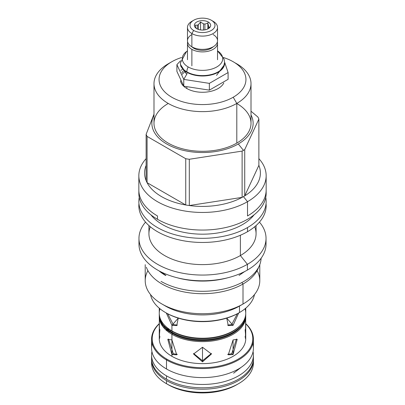 <?xml version="1.0" encoding="UTF-8"?>
<svg xmlns="http://www.w3.org/2000/svg" width="405" height="405" viewBox="0 0 405 405"><rect width="100%" height="100%" fill="white"/><g stroke="black" fill="none" stroke-linecap="round" stroke-linejoin="round"><path stroke-width="0.61" d="M237.583 384.234A48.382 27.935 180 0 1 168.288 384.75L166.495 383.717L168.288 384.75A48.382 27.935 180 0 0 237.583 384.234M151.586 339.162L151.586 348.194A50.914 29.398 0 0 0 166.495 368.98L166.495 359.949A50.914 29.398 180 0 1 159.307 323.6A50.914 29.398 180 0 0 151.586 339.162A50.914 29.398 180 0 0 166.495 359.949L166.931 359.194A50.301 29.044 180 0 1 159.317 323.767A50.301 29.044 180 0 0 166.931 359.194A50.301 29.044 180 0 0 233.417 361.569A50.301 29.044 180 0 0 245.683 323.767A50.301 29.044 180 0 1 233.417 361.569A50.301 29.044 180 0 1 166.931 359.194L166.495 359.949A50.914 29.398 180 0 0 234.181 362.171A50.914 29.398 180 0 0 245.693 323.6A50.914 29.398 180 0 1 253.414 339.162A50.914 29.398 180 0 1 221.986 366.317A50.914 29.398 180 0 1 166.495 359.949L166.495 368.98A50.914 29.398 180 0 0 221.986 375.354A50.914 29.398 180 0 0 253.414 348.194L253.414 339.162M166.723 327.281A50.914 29.398 0 0 0 165.817 327.807A50.914 29.398 0 0 1 166.723 327.281M165.346 328.096A50.914 29.398 0 0 0 164.536 328.607A50.914 29.398 0 0 1 165.346 328.096M165.275 325.959A43.239 24.963 0 0 0 164.617 326.627A43.239 24.963 0 0 1 165.275 325.959M164.273 326.992A43.239 24.963 0 0 0 163.686 327.66A43.239 24.963 0 0 1 164.273 326.992M159.57 320.649L159.261 322.294L159.261 338.661A43.239 24.963 0 0 0 171.928 356.314L171.928 339.942L171.928 356.314A43.239 24.963 180 0 0 219.799 361.538A43.239 24.963 180 0 0 245.708 337.714M232.597 333.249L232.597 333.254A42.56 24.573 0 0 1 172.403 333.254L172.403 333.482A42.56 24.573 180 0 1 165.372 328.121A42.56 24.573 180 0 0 172.403 333.482L171.928 334.307A43.239 24.963 0 0 1 159.276 315.991A43.239 24.963 0 0 0 159.261 316.659A43.239 24.963 0 0 0 171.928 334.307L171.928 339.942L176.727 354.8L171.928 354.547L173.284 353.762L177.37 354.334L173.284 353.762L168.546 339.041L173.284 353.762L171.928 354.547L167.781 339.309L171.928 339.942L171.928 334.307A43.239 24.963 0 0 0 219.049 339.719A43.239 24.963 0 0 0 245.739 316.659A43.239 24.963 0 0 0 245.724 315.991A43.239 24.963 0 0 1 219.581 339.592A43.239 24.963 0 0 1 171.928 334.307L172.403 333.482A42.56 24.573 0 0 0 239.628 328.121A42.56 24.573 0 0 1 172.403 333.482L172.403 333.254A42.56 24.573 0 0 0 232.834 333.113M159.261 336.894L159.884 329.594L159.261 336.894L160.091 336.894L159.261 336.894L159.57 338.534L159.261 316.659M159.292 337.714A43.239 24.963 0 0 0 171.928 356.314A43.239 24.963 180 0 0 219.049 361.726A43.239 24.963 180 0 0 245.739 338.661L245.739 322.294L245.43 320.649M202.5 347.257L202.5 361.857L202.5 347.257L211.44 354.016L202.5 361.857L202.5 360.749L211.415 353.454L202.5 360.749L193.585 353.454L202.5 360.749L202.5 361.857L193.56 354.016L202.5 347.257M233.072 339.942L233.072 354.547L233.072 339.942L237.219 339.309L233.072 354.547L231.716 353.762L236.454 339.041L231.716 353.762L227.63 354.334L231.716 353.762L233.072 354.547L228.273 354.8L233.072 339.942M245.739 336.894L245.116 329.594L245.739 336.894L244.909 336.894L245.739 336.894L245.43 338.534L245.739 316.659M166.045 330.08A44.545 25.717 180 0 1 166.845 329.447A44.545 25.717 180 0 0 166.045 330.08M167.305 329.093A44.545 25.717 180 0 1 168.196 328.455A44.545 25.717 180 0 0 167.305 329.093M168.688 328.814A43.77 25.272 0 0 0 167.781 329.473A43.77 25.272 0 0 1 168.688 328.814M167.311 329.832A43.77 25.272 0 0 0 166.501 330.485A43.77 25.272 0 0 1 167.311 329.832M253.343 361.361A50.914 29.398 180 0 1 223.231 389.777A50.914 29.398 180 0 1 166.495 383.717L166.495 380.584A50.914 29.398 180 0 0 221.986 386.957A50.914 29.398 180 0 0 253.414 359.797A50.914 29.398 180 0 0 253.403 359.098A50.914 29.398 180 0 1 222.542 386.821A50.914 29.398 180 0 1 166.495 380.584A50.914 29.398 180 0 1 151.597 359.098A50.914 29.398 180 0 0 151.586 359.797L151.586 362.931A50.914 29.398 0 0 0 166.495 383.717L166.495 380.584A50.914 29.398 180 0 1 151.586 359.797M151.657 361.361A50.914 29.398 0 0 0 166.495 383.717A50.914 29.398 180 0 0 221.986 390.091A50.914 29.398 180 0 0 253.414 362.931L253.414 359.797M231.716 324.557L237.335 313.748L231.716 324.557L233.072 325.342L231.716 324.557L227.63 325.129L231.716 324.557M238.687 313.004L233.072 325.342L228.273 325.595L226.734 318.122L233.072 325.342L238.687 313.004M173.284 324.557L177.37 325.129L173.284 324.557L171.928 325.342L173.284 324.557L167.665 313.748L173.284 324.557M159.266 314.958A43.239 24.963 0 0 1 159.297 314.29A43.239 24.963 0 0 0 171.923 332.976L172.403 333.254L171.928 332.976A43.239 24.963 0 0 1 159.261 315.323L159.261 314.589A43.239 24.963 0 0 1 159.276 313.926A43.239 24.963 0 0 0 171.928 332.242L172.403 331.411L171.928 330.91L171.928 325.342L178.266 318.122L176.727 325.595L171.928 325.342L166.313 313.004L171.928 325.342L171.928 330.91A43.239 24.963 0 0 0 233.077 330.91A43.239 24.963 0 0 0 245.03 308.762M162.015 322.021L162.142 323.554L162.015 322.021M162.157 324.309L162.137 325.61L162.157 324.309M160.375 322.294L160.977 322.294L160.375 322.294M161.266 324.172L161.185 322.689L161.266 324.172M159.261 314.589A43.239 24.963 0 0 0 171.928 332.242L171.928 332.976A43.239 24.963 0 0 0 171.928 332.976A43.239 24.963 0 0 0 233.077 332.976A43.239 24.963 0 0 0 245.734 314.958M161.641 322.76A42.56 24.573 180 0 1 160.137 318.264A42.56 24.573 180 0 0 161.641 322.76M172.403 333.249L171.923 332.976L171.928 332.242A43.239 24.963 0 0 0 219.581 337.527A43.239 24.963 0 0 0 245.724 313.926A43.239 24.963 0 0 1 245.739 314.589A43.239 24.963 0 0 1 219.049 337.654A43.239 24.963 0 0 1 171.928 332.242L172.403 331.411A42.56 24.573 0 0 0 239.628 326.055A42.56 24.573 0 0 1 172.403 331.411A42.56 24.573 180 0 1 165.372 326.055A42.56 24.573 180 0 0 172.403 331.411L172.403 331.184A42.56 24.573 0 0 0 232.834 331.047M159.97 308.762A43.239 24.963 0 0 0 171.923 330.91L172.403 331.184A42.56 24.573 0 0 0 232.597 331.184L233.077 330.91M159.261 308.18L159.261 313.257A43.239 24.963 0 0 0 171.928 330.91A43.239 24.963 0 0 0 171.928 330.91A43.239 24.963 0 0 0 219.049 336.322A43.239 24.963 0 0 0 245.739 313.257L245.739 308.18M165.893 312.756A51.243 29.585 0 0 0 238.732 312.974L239.487 312.538A52.306 30.198 0 0 0 254.477 294.557A52.306 30.198 0 0 1 239.487 312.538L239.487 306.074L239.487 312.538A52.306 30.198 0 0 1 185.217 319.687A52.306 30.198 0 0 1 150.523 294.557A52.306 30.198 0 0 0 165.513 312.538A52.306 30.198 0 0 0 239.487 312.538L238.732 312.974L239.487 312.538M153.991 83.627A48.509 28.006 0 0 1 168.202 63.823A48.509 28.006 0 0 0 168.202 103.427A48.509 28.006 0 0 0 236.798 103.427L233.219 97.225A43.441 25.08 0 0 1 171.781 97.225A43.441 25.08 0 0 1 171.781 61.757L168.202 63.823L171.781 61.757A43.441 25.08 0 0 1 181.531 57.525A43.441 25.08 0 0 0 171.781 61.757A43.441 25.08 0 0 0 171.781 97.225A43.441 25.08 0 0 0 233.219 97.225A43.441 25.08 0 0 0 223.469 57.525A43.441 25.08 0 0 1 233.219 97.225L236.798 103.427L236.798 143.102A48.509 28.006 0 0 1 183.936 149.172A48.509 28.006 0 0 1 153.991 123.297L153.991 83.627A48.509 28.006 0 0 0 183.936 109.497A48.509 28.006 0 0 0 236.798 103.427L236.798 143.102A48.509 28.006 180 0 0 236.798 103.493M186.852 88.528A22.128 12.778 0 0 0 223.798 82.964A22.128 12.778 0 0 1 186.852 88.528A22.128 12.778 0 0 1 180.483 80.782A22.128 12.778 0 0 0 186.852 88.528L186.852 87.343L186.852 88.528M184.331 72.196A22.128 12.778 0 0 0 182.28 74.297A22.128 12.778 0 0 1 184.331 72.196M139.163 241.248A63.534 36.678 0 0 0 175.912 277.425A63.534 36.678 0 0 0 247.425 270.049A63.534 36.678 0 0 0 265.837 241.248M177.233 277.769A58.593 33.828 0 0 0 227.767 277.769A58.593 33.828 0 0 1 177.233 277.769M259.787 264.662L259.787 280.655A57.287 33.073 180 0 1 243.005 304.039L243.005 284.016A57.287 33.073 180 0 0 258.638 267.224A57.287 33.073 180 0 1 243.005 284.016L241.831 282.553L243.005 284.016A57.287 33.073 0 0 1 185.991 292.299A57.287 33.073 0 0 1 146.362 267.224A57.287 33.073 0 0 0 185.991 292.299A57.287 33.073 0 0 0 243.005 284.016L243.005 304.039L239.487 306.074A52.306 30.198 0 0 1 165.513 306.074L161.995 304.039A57.287 33.073 0 0 0 243.005 304.039A57.287 33.073 0 0 1 180.579 311.207A57.287 33.073 0 0 1 145.213 280.655L145.213 264.662M147.901 270.641A57.287 33.073 0 0 0 161.995 304.039M163.833 305.056A52.306 30.198 0 0 0 239.487 306.074M257.099 270.641A57.287 33.073 180 0 1 243.005 304.039M242.428 224.628A56.467 32.602 0 0 1 150.918 214.842A56.467 32.602 0 0 0 242.428 224.628A56.467 32.602 180 0 0 254.082 214.842M139.249 197.443A63.656 36.749 0 0 0 174.869 234.682A63.656 36.749 0 0 0 247.511 227.559L247.511 231.695A63.656 36.749 0 0 1 178.139 239.664A63.656 36.749 0 0 1 138.844 205.71M266.156 201.574A63.656 36.749 180 0 0 265.751 197.443A63.656 36.749 180 0 1 247.511 227.559L247.511 231.695A63.656 36.749 0 0 1 176.494 239.254A63.656 36.749 0 0 1 138.945 203.644M138.844 201.574A63.656 36.749 0 0 0 178.139 235.528A63.656 36.749 0 0 0 247.511 227.559M148.929 225.56L148.929 233.685A53.571 30.927 0 0 0 182.002 262.258A53.571 30.927 0 0 0 240.378 255.555L247.425 264.318L247.425 270.049A63.534 36.678 0 0 0 266.034 244.114L266.034 238.378A63.534 36.678 180 0 1 247.425 264.318L247.425 270.049A63.534 36.678 0 0 1 178.19 278.002A63.534 36.678 0 0 1 138.966 244.114L138.966 238.378A63.534 36.678 0 0 0 178.19 272.266A63.534 36.678 0 0 0 247.425 264.318A63.534 36.678 0 0 1 165.468 268.186A63.534 36.678 0 0 1 145.547 222.122A63.534 36.678 0 0 0 138.966 238.378M150.301 226.739A53.571 30.927 0 0 0 176.54 260.739A53.571 30.927 0 0 0 240.378 255.555L240.378 235.244L240.378 255.555L247.425 264.318A63.534 36.678 180 0 0 259.453 222.122A63.534 36.678 180 0 1 266.034 238.378M266.156 205.71A63.656 36.749 180 0 1 247.511 231.695A63.656 36.749 180 0 0 266.055 203.644M256.071 225.56L256.071 233.685A53.571 30.927 180 0 1 240.378 255.555A53.571 30.927 180 0 0 254.699 226.739M165.513 312.538L166.268 312.974A51.243 29.585 0 0 0 238.732 312.974M153.991 114.924A50.63 29.231 0 0 0 176.555 148.397A50.63 29.231 0 0 0 238.302 143.967L243.44 150.361A57.9 33.428 0 0 1 242.114 151.1A57.9 33.428 0 0 0 243.44 150.361L238.302 143.967A50.63 29.231 180 0 0 251.009 114.924A50.63 29.231 180 0 1 238.302 143.967A50.63 29.231 0 0 1 176.555 148.397A50.63 29.231 0 0 1 153.991 114.924M168.202 103.493A48.509 28.006 0 0 0 168.202 143.102A48.509 28.006 0 0 0 236.798 143.102A48.509 28.006 180 0 0 251.009 123.297L251.009 83.627A48.509 28.006 0 0 0 234.91 62.79A48.509 28.006 0 0 1 236.798 103.427A48.509 28.006 0 0 0 251.009 83.627M146.124 134.339A57.9 33.428 0 0 0 147.081 136.399L185.738 158.719A57.9 33.428 0 0 0 189.307 159.271L242.114 151.1L189.307 159.271L189.307 205.537A57.9 33.428 0 0 0 242.114 197.372A57.9 33.428 0 0 0 243.44 196.627L247.511 201.69L247.511 215.961A63.656 36.749 180 0 0 266.156 189.975A63.656 36.749 180 0 1 247.511 215.961L247.511 201.69A63.656 36.749 0 0 1 164.784 205.31A63.656 36.749 0 0 1 146.124 158.638A63.656 36.749 0 0 0 138.844 175.704A63.656 36.749 0 0 0 178.139 209.658A63.656 36.749 0 0 0 247.511 201.69L243.44 196.627A57.9 33.428 180 0 0 244.726 195.863A57.9 33.428 0 0 0 258.876 165.372L258.876 119.105L244.726 149.592A57.9 33.428 180 0 1 243.44 150.361A57.9 33.428 180 0 0 244.726 149.592L258.876 119.105A57.9 33.428 180 0 0 257.919 117.045L251.009 111.208L257.919 117.045A57.9 33.428 180 0 1 258.876 119.105L258.876 165.372L244.726 195.863L244.726 149.592L244.726 195.863A57.9 33.428 180 0 1 243.44 196.627A57.9 33.428 0 0 1 242.114 197.372L242.114 151.1L242.114 197.372A57.9 33.428 0 0 1 189.307 205.537L242.114 197.372L189.307 205.537L189.307 159.271A57.9 33.428 0 0 1 185.738 158.719L147.081 136.399L147.081 182.67A57.9 33.428 0 0 0 185.738 204.986A57.9 33.428 0 0 0 189.307 205.537A57.9 33.428 0 0 1 185.738 204.986L185.738 158.719L185.738 204.986L147.081 182.67L147.081 136.399A57.9 33.428 0 0 1 146.124 134.339L153.991 114.2L146.124 134.339L146.124 180.61A57.9 33.428 0 0 0 147.081 182.67A57.9 33.428 0 0 0 185.738 204.986L147.081 182.67A57.9 33.428 0 0 1 146.124 180.61L146.124 134.339M146.124 165.372A57.9 33.428 0 0 0 146.124 180.61A57.9 33.428 0 0 1 146.124 165.372M266.156 175.704A63.656 36.749 180 0 1 247.511 201.69A63.656 36.749 180 0 0 258.876 158.638A63.656 36.749 180 0 1 266.156 175.704L266.156 193.306A63.656 36.749 180 0 1 226.861 227.261A63.656 36.749 180 0 1 157.489 219.292L157.489 215.961A63.656 36.749 180 0 1 138.844 189.975L138.844 175.704M138.844 193.306A63.656 36.749 0 0 0 157.489 219.292L157.489 215.961A63.656 36.749 180 0 1 138.844 189.975L138.844 193.306M211.334 20.25L213.126 21.283L211.334 20.25A12.494 7.214 180 0 1 211.334 30.451A12.494 7.214 180 0 1 193.666 30.451A12.494 7.214 180 0 1 193.666 20.25A12.494 7.214 180 0 1 211.334 20.25L211.334 20.25A12.494 7.214 180 0 1 211.334 30.451A12.494 7.214 180 0 1 193.666 30.451A12.494 7.214 180 0 1 193.666 20.25A12.494 7.214 180 0 1 211.334 20.25L213.126 21.283A15.025 8.677 180 0 1 217.525 27.418A15.025 8.677 180 0 1 208.251 35.432A15.025 8.677 180 0 1 191.874 33.549A15.025 8.677 180 0 1 187.474 27.418A15.025 8.677 180 0 1 192.851 20.766M196.724 28.684A8.166 4.713 0 0 0 208.276 28.684A8.166 4.713 0 0 0 208.276 22.017A8.166 4.713 0 0 0 196.724 22.017A8.166 4.713 0 0 0 196.724 28.684A8.166 4.713 0 0 0 209.957 27.277A8.166 4.713 0 0 0 208.276 22.017A8.166 4.713 0 0 0 197.868 21.465A8.166 4.713 0 0 0 195.043 27.277A8.166 4.713 0 0 0 196.724 28.684M217.525 27.418L217.525 40.687A15.025 8.677 180 0 1 208.251 48.701A15.025 8.677 180 0 1 191.874 46.818L191.874 33.549A15.025 8.677 180 0 1 191.874 21.283L193.666 20.25M213.126 34.552A15.025 8.677 180 0 1 213.126 46.818A15.025 8.677 180 0 1 191.874 46.818A15.025 8.677 180 0 1 187.474 40.687L187.474 27.418M191.874 34.552A15.025 8.677 180 0 0 191.874 46.818L191.874 33.549L193.666 30.451L191.874 33.549A15.025 8.677 180 0 0 213.126 33.554A15.025 8.677 180 0 0 213.126 21.283M196 28.173A6.576 3.797 0 0 0 196.01 28.213A6.576 3.797 0 0 1 196 28.173L195.215 25.105L196 28.173M197.362 29.013L197.362 25.237L195.215 25.105L197.362 25.237A6.576 3.797 0 0 1 198.399 24.639A6.576 3.797 0 0 0 197.362 25.237L197.362 29.013M198.399 29.428L198.399 24.639L200.546 22.022L198.399 24.639L198.399 29.428M203.482 30.031L203.482 23.849L200.546 22.022L200.546 29.929L200.546 22.022L203.482 23.849A6.576 3.797 0 0 1 204.9 24.067A6.576 3.797 0 0 0 203.482 23.849L203.482 30.031M204.9 29.859L204.9 24.067L207.836 23.151L208.276 22.017L207.836 23.151L204.9 24.067L204.9 29.859M208.621 28.471L208.621 26.219A6.576 3.797 180 0 1 209 27.034L209 28.203L209 27.034L209.785 27.358L209 27.034A6.576 3.797 180 0 0 208.621 26.219L207.836 23.151L207.836 28.922L207.836 23.151L208.621 26.219L208.621 28.471M209.537 27.742L209.785 27.358L209.537 27.742M187.474 43.219A15.025 8.677 180 0 0 191.874 49.354L191.874 65.848L191.874 49.354A15.025 8.677 180 0 0 208.251 51.233A15.025 8.677 180 0 0 217.525 43.219A15.025 8.677 180 0 0 217.363 41.953A15.025 8.677 180 0 1 209.253 50.969A15.025 8.677 180 0 1 191.874 49.354A15.025 8.677 180 0 1 187.636 41.953A15.025 8.677 180 0 0 187.474 43.219L187.474 59.758M193.782 48.256A12.332 7.118 0 0 0 213.157 46.803A12.332 7.118 0 0 1 193.782 48.256A12.332 7.118 180 0 1 191.843 46.803A12.332 7.118 180 0 0 193.782 48.256L193.782 47.749L193.782 48.256M187.474 50.868L186.639 51.445A20.225 11.674 0 0 0 188.198 66.947A20.225 11.674 0 0 0 216.422 67.159A20.225 11.674 0 0 0 217.525 50.873L224.056 59.064L224.628 62.932M228.096 72.546L224.613 62.147L228.096 72.546L228.096 79.324L228.096 72.546L209.36 83.364L228.096 72.546M176.904 71.407L176.904 64.628L183.764 79.405L209.36 83.364L209.36 90.143L209.36 83.364L183.764 79.405L187.171 73.507L183.764 79.405L183.764 86.184L183.764 79.405L176.904 64.628L180.539 60.77L176.904 64.628L176.904 71.407L183.764 86.184L209.36 90.143L228.096 79.324L209.36 90.143L183.764 86.184L176.904 71.407M182.336 69.63L180.822 70.227L182.336 69.63M180.372 63.064A22.128 12.778 0 0 0 186.852 72.257A22.128 12.778 0 0 1 180.372 63.22L180.372 62.821A22.128 12.778 0 0 1 180.372 62.719A22.128 12.778 0 0 0 180.372 62.821A22.128 12.778 0 0 0 186.852 71.857L186.852 72.257A22.128 12.778 0 0 0 210.97 75.026A22.128 12.778 0 0 0 224.628 63.22L224.628 62.821A22.128 12.778 0 0 0 224.628 62.719A22.128 12.778 0 0 1 224.628 62.821A22.128 12.778 0 0 1 210.97 74.626A22.128 12.778 0 0 1 186.852 71.857L186.852 72.257A22.128 12.778 0 0 0 218.148 72.257A22.128 12.778 0 0 0 224.628 63.064M183.323 71.047A22.128 12.778 0 0 0 181.815 72.88A22.128 12.778 0 0 1 183.323 71.047M217.525 50.868L218.361 51.445A20.225 11.674 0 0 1 215.946 67.407A20.225 11.674 0 0 1 188.198 66.947A7.675 4.43 120 0 0 186.852 71.857A22.128 12.778 0 0 0 210.97 74.626A22.128 12.778 0 0 0 224.628 62.821M180.372 62.821A22.128 12.778 0 0 0 186.852 71.857A7.675 4.43 120 0 1 188.198 66.947M224.183 63.59A21.683 12.52 180 0 1 223.104 67.483M159.023 270.859A52.265 30.172 0 0 0 165.544 275.451A52.265 30.172 0 0 1 159.023 270.859M261.114 258.263A58.634 33.853 180 0 1 224.284 288.876A58.634 33.853 180 0 1 161.043 281.384M152.189 343.678A50.914 29.398 0 0 0 166.495 368.98A50.914 29.398 180 0 0 225.55 374.407A50.914 29.398 180 0 0 252.811 343.678M169.012 329.047A43.77 25.272 0 0 0 168.085 329.705A43.77 25.272 0 0 1 169.012 329.047M167.604 330.065A43.77 25.272 0 0 0 166.774 330.718A43.77 25.272 0 0 1 167.604 330.065M170.864 330.272A43.77 25.272 0 0 0 169.811 330.931A43.77 25.272 0 0 1 170.864 330.272M169.265 331.295A43.77 25.272 0 0 0 168.323 331.948A43.77 25.272 0 0 1 169.265 331.295M151.586 355.063A50.914 29.398 0 0 1 151.936 351.631A50.914 29.398 0 0 0 166.495 375.85A50.914 29.398 180 0 0 224.704 381.515A50.914 29.398 180 0 0 253.064 351.631A50.914 29.398 180 0 1 253.414 355.063A50.914 29.398 180 0 1 221.986 382.219A50.914 29.398 180 0 1 166.495 375.85L166.495 379.181L166.495 375.85A50.914 29.398 0 0 1 151.586 355.063L151.586 358.395A50.914 29.398 0 0 0 166.495 379.181A50.914 29.398 0 0 1 151.667 356.729M253.333 356.729A50.914 29.398 180 0 1 223.312 385.226A50.914 29.398 180 0 1 166.495 379.181A50.914 29.398 180 0 0 221.986 385.555A50.914 29.398 180 0 0 253.414 358.395L253.414 355.063M138.91 191.641A63.656 36.749 0 0 0 157.489 219.292A63.656 36.749 180 0 0 228.187 226.932A63.656 36.749 180 0 0 266.09 191.641M171.928 332.976A43.239 24.963 0 0 0 219.049 338.388A43.239 24.963 0 0 0 245.739 315.323L245.739 314.589M244.726 195.863A57.9 33.428 0 0 0 258.876 165.372L244.726 195.863M161.19 321.747L161.322 320.871M232.597 333.254L233.077 332.976M161.757 322.947L160.218 318.477M172.403 331.184L171.923 330.91M224.507 64.562L216.559 75.37M180.483 64.522L186.73 74.267L180.903 66.44L180.488 64.537M180.372 62.917L186.513 51.541M165.954 275.41L160.294 271.532M244.706 271.532L239.046 275.41M165.822 329.878L166.622 329.255M167.083 328.911L167.974 328.283M168.379 331.994L169.331 331.336M169.882 330.976L170.945 330.323M168.44 329.969L169.422 329.336M167.073 330.971L167.928 330.318M168.424 329.959L169.381 329.305M241.167 367.32L233.589 373.207M217.525 43.219L217.525 59.758"/></g></svg>
